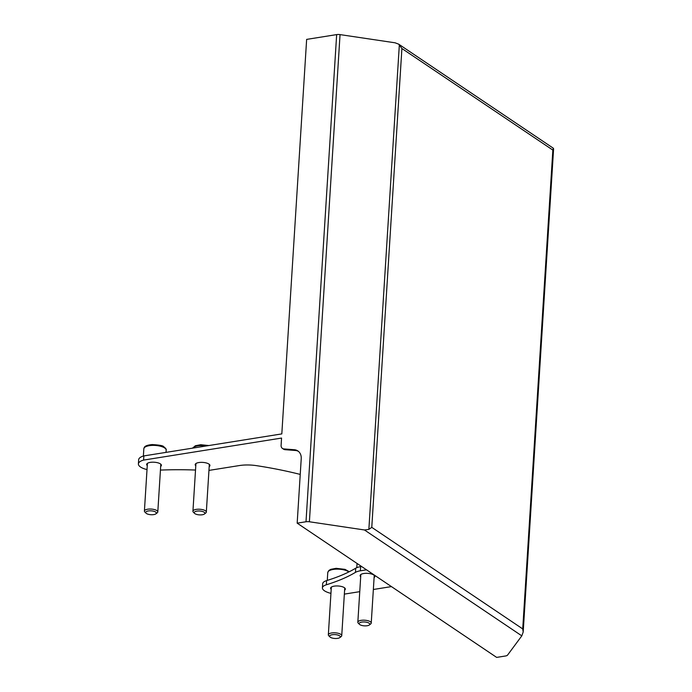 <?xml version="1.0" encoding="UTF-8"?>
<svg xmlns="http://www.w3.org/2000/svg" width="692" height="692" viewBox="0 0 692 692"><rect width="100%" height="100%" fill="white"/><g stroke="black" fill="none" stroke-linecap="round" stroke-linejoin="round"><path stroke-width="1.04" d="M306.002 521.759A4.481 1.626 -176.4 0 1 309.393 521.768L364.459 529.968L368.862 529.389L371.777 527.347L522.719 628.916L523.195 632.004L521.811 635.853L507.547 655.108A4.481 1.626 -176.4 0 1 505.489 655.99L496.657 657.4L297.171 523.161L306.002 521.759L336.658 34.6L306.642 39.392L281.817 433.901L143.858 455.916L143.599 460.085A15.665 5.683 -176.4 0 0 138.4 463.908A15.665 5.683 -176.4 0 0 143.123 468.372A13.433 4.87 3.6 0 0 147.015 469.548M326.607 580.614A13.433 4.87 -176.4 0 0 322.671 583.745L322.403 587.915A13.433 4.87 3.6 0 1 326.347 584.783L326.607 580.614A173.476 62.911 -176.4 0 0 355.723 568.201L355.463 572.362A13.433 4.87 3.6 0 1 360.376 570.796L360.636 566.636A13.433 4.87 -176.4 0 0 355.723 568.201M360.636 566.636L361.561 566.488M138.4 463.908L138.66 459.748A15.665 5.683 3.6 0 1 143.858 455.916M398.696 44.167L553.349 148.235L552.847 150.086L401.905 48.518L398.696 44.167L395.106 42.809L340.04 34.609A4.481 1.626 -176.4 0 0 336.658 34.6M295.432 450.483L285.009 449.679L283.876 448.918L294.299 449.722L295.432 450.483A11.193 8.866 123.9 0 1 298.399 451.34M283.876 448.918A4.481 3.546 123.9 0 1 282.457 448.433L283.59 449.194A4.481 3.546 -56.1 0 0 285.009 449.679M391.447 586.6L373.351 589.489M359.753 591.66L344.348 594.117M155.89 513.836L157.214 512.833A6.712 2.439 -176.4 0 0 157.439 512.642A6.712 2.439 -176.4 0 0 157.802 511.916A6.712 2.439 -176.4 0 0 152.292 509.165A6.712 2.439 -176.4 0 0 144.766 510.35A6.712 2.439 -176.4 0 0 144.403 511.077A6.712 2.439 -176.4 0 0 144.87 512.054L146.064 513.213A5.346 1.938 3.6 0 1 145.986 511.864A5.346 1.938 3.6 0 1 152.993 511.077A5.346 1.938 3.6 0 1 155.89 513.836A5.346 1.938 3.6 0 1 150.899 514.71A5.346 1.938 3.6 0 1 146.064 513.213M369.32 624.98L370.652 623.976A6.712 2.439 -176.4 0 0 371.241 623.059A6.712 2.439 -176.4 0 0 366.578 620.43A6.712 2.439 -176.4 0 0 358.984 620.966A6.712 2.439 -176.4 0 0 357.833 622.22A6.712 2.439 -176.4 0 0 358.3 623.198L359.494 624.357A5.346 1.938 3.6 0 1 360.039 622.584A5.346 1.938 3.6 0 1 367.054 622.359A5.346 1.938 3.6 0 1 369.32 624.98A5.346 1.938 3.6 0 1 364.338 625.853A5.346 1.938 3.6 0 1 359.494 624.357M204.417 514.009L205.74 513.006A6.712 2.439 -176.4 0 0 205.965 512.815A6.712 2.439 -176.4 0 0 206.328 512.089A6.712 2.439 -176.4 0 0 200.818 509.338A6.712 2.439 -176.4 0 0 193.293 510.523A6.712 2.439 -176.4 0 0 192.93 511.25A6.712 2.439 -176.4 0 0 193.397 512.227L194.59 513.395A5.346 1.938 3.6 0 1 194.513 512.037A5.346 1.938 3.6 0 1 201.519 511.25A5.346 1.938 3.6 0 1 204.417 514.009A5.346 1.938 3.6 0 1 199.426 514.883A5.346 1.938 3.6 0 1 194.59 513.395M339.815 637.6L341.147 636.597A6.712 2.439 -176.4 0 0 341.736 635.688A6.712 2.439 -176.4 0 0 337.073 633.05A6.712 2.439 -176.4 0 0 329.487 633.595A6.712 2.439 -176.4 0 0 328.337 634.841A6.712 2.439 -176.4 0 0 328.804 635.818L329.998 636.986A5.346 1.938 3.6 0 1 330.542 635.213A5.346 1.938 3.6 0 1 337.558 634.988A5.346 1.938 3.6 0 1 339.815 637.6A5.346 1.938 3.6 0 1 334.833 638.474A5.346 1.938 3.6 0 1 329.998 636.986M282.457 448.433A4.481 3.546 123.9 0 1 281.099 445.328L281.558 438.062L143.599 460.085M160.44 470.084A173.476 62.911 3.6 0 1 195.516 470.041M300.242 474.418A201.45 73.058 3.6 0 0 256.498 465.655A22.386 8.114 -176.4 0 0 239.345 465.56L210.766 470.119A13.433 4.87 3.6 0 1 208.958 470.344M366.509 569.819L360.376 570.796M355.463 572.362A173.476 62.911 3.6 0 1 326.347 584.783M330.94 593.364A15.665 5.683 -176.4 0 1 322.87 589.324A13.433 4.87 3.6 0 1 322.403 587.915M195.793 465.759A7.387 2.682 3.6 0 1 195.187 464.6A7.387 2.682 3.6 0 1 202.73 462.394A7.387 2.682 3.6 0 1 209.935 465.526A7.387 2.682 3.6 0 1 209.192 466.598M331.191 589.35A7.387 2.682 3.6 0 1 330.594 588.191A7.387 2.682 3.6 0 1 338.137 585.986A7.387 2.682 3.6 0 1 345.343 589.126A7.387 2.682 3.6 0 1 344.599 590.198M360.696 576.721A7.387 2.682 3.6 0 1 360.099 575.571A7.387 2.682 3.6 0 1 367.634 573.357A7.387 2.682 3.6 0 1 374.839 576.497A7.387 2.682 3.6 0 1 374.104 577.569M147.266 465.586A7.387 2.682 3.6 0 1 146.661 464.427A7.387 2.682 3.6 0 1 154.204 462.221A7.387 2.682 3.6 0 1 161.409 465.353A7.387 2.682 3.6 0 1 160.665 466.425M297.171 523.161L301.228 458.684A11.193 8.866 -56.1 0 0 297.854 450.933A11.193 8.866 -56.1 0 0 294.299 449.722M364.459 529.968L521.811 635.853M522.719 628.916L552.847 150.086M309.393 521.768L340.04 34.609M368.862 529.389L399.353 44.669M166.175 450.189C166.564 449.359 165.691 448.165 163.571 446.617C163.251 445.7 159.471 445.017 152.205 444.558C143.149 445.423 144.369 448.018 143.832 448.779A11.193 4.057 3.6 0 1 155.259 445.432A11.193 4.057 3.6 0 1 166.175 450.189L166.037 452.378M192.661 448.131A11.193 4.057 3.6 0 1 206.562 445.916M349.261 571.739L345.014 569.36L336.139 568.322L330.785 569.343L328.864 570.467L327.766 572.552A11.193 4.057 3.6 0 1 336.424 569.153A11.193 4.057 3.6 0 1 348.863 571.929M371.777 527.347L401.905 48.518M523.195 632.004L553.6 148.789M147.405 463.355L144.403 511.077M160.812 464.202L157.802 511.916M143.832 448.779L143.374 456.054M360.835 574.498L357.833 622.22M374.242 575.337L371.241 623.059M357.046 563.452L356.778 567.674M195.931 463.528L192.93 511.25M209.33 464.375L206.328 512.089M192.54 448.148L195.386 445.743L200.732 444.731L208.846 445.544M331.338 587.127L328.337 634.841M344.737 587.966L341.736 635.688M327.766 572.552L327.273 580.415"/></g></svg>
